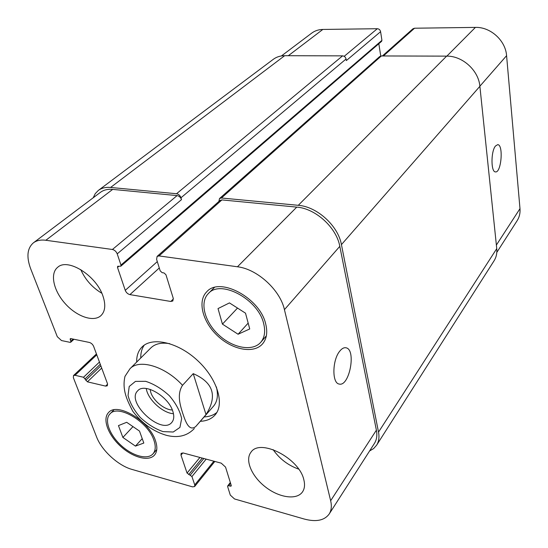 <?xml version="1.0" encoding="UTF-8"?>
<svg xmlns="http://www.w3.org/2000/svg" width="548" height="548" viewBox="0 0 548 548"><rect width="100%" height="100%" fill="white"/><g stroke="black" fill="none" stroke-linecap="round" stroke-linejoin="round"><path stroke-width="0.82" d="M146.248 388.491C147.748 399.348 162.523 413.055 173.469 413.733M150.077 389.34L150.81 392.491C153.502 400.924 164.571 409.931 172.332 409.986M172.819 411.315C174.339 416.117 173.997 419.83 171.784 422.44C161.441 435.427 125.519 402.102 137.692 390.82C144.384 382.415 168.469 396.3 172.819 411.315M206.007 414.589L195.766 426.508C188.813 432.03 185.286 420.761 182.779 413.466C180.463 406.034 176.511 394.574 182.518 385.313L193.232 373.64L206.007 414.589C217.679 396.101 213.419 382.449 193.232 373.64M182.518 385.313C165.428 366.386 139.103 358.55 129.945 368.79L124.978 376.366C121.629 390.82 128.225 402.074 132.739 411.192L133.191 411.801M140.754 358.002C140.651 352.926 141.822 348.638 144.261 345.137M216.844 412.473C213.535 415.165 209.35 416.651 204.281 416.932M136.678 362.064C136.541 355.768 138.322 350.741 142.021 346.987C152.234 336.465 178.025 342.267 197.533 360.495C217.172 378.586 224.899 403.862 215.165 414.843C211.706 418.809 206.822 420.96 200.534 421.296M129.945 368.79L150.851 347.918C155.187 343.719 161.496 342.308 169.77 343.678M216.385 386.922C218.371 395.074 217.44 401.465 213.576 406.109L195.766 426.508M339.609 351.337C341.753 348.583 343.87 347.398 345.946 347.788C356.556 349.247 349.453 387.21 339.096 384.025C331.937 383.182 332.246 360.248 339.609 351.337M495.447 146.042L497.687 144.651C503.639 144.528 501.324 173.031 495.488 171.901C490.878 172.243 490.803 151.474 495.447 146.042M496.803 252.416L517.189 220.604C519.408 217.083 520.34 213.097 519.99 208.644L506.585 55.677C505.626 40.559 490.487 26.825 475.411 27.4L414.541 28.215L412.877 28.845L382.401 55.965M120.807 266.212L120.971 265.054L117.21 253.861C116.21 251.47 114.614 250.011 112.422 249.484L45.84 240.271C40.751 239.613 36.606 240.462 33.414 242.826C27.201 248.237 26.29 256.896 30.681 268.787L57.3 336.712L61.499 340.555L70.082 342.349L70.699 342.24L70.774 341.301L70.219 338.726L70.843 338.616L89.331 342.438C91.276 343.021 92.708 344.336 93.639 346.377L107.477 383.682L107.305 385.806L105.613 386.107L87.42 381.833L83.522 377.257L75.055 375.291L73.501 375.551L73.364 377.695L96.599 436.982C101.695 450.518 118.21 465.656 132 469.424L192.567 486.871L194.629 486.542L194.752 484.912L191.944 476.548L187.053 473.068L180.977 455.114L181.128 453.326L183.162 452.977L221.234 463.156L225.55 467.108L231.229 485.432L231.174 486.09L228.591 485.781L227.694 485.932L227.632 486.583L230.29 495.091L234.51 498.954L304.147 519.011C316.032 522.189 324.375 520.532 329.177 514.031C331.403 510.489 331.896 506.057 330.656 500.728L284.433 309.647C280.186 290.008 257.163 269 237.462 266.78L159.057 255.93L157.098 256.416L156.612 259.41L160.194 270.87L162.146 272.657L163.989 272.931L165.941 274.719L173.243 298.283L172.846 300.982L170.791 301.469L129.917 294.612C127.773 294.043 126.211 292.618 125.252 290.344L117.505 267.438L117.662 266.28L120.807 266.212L381.607 41.326L381.929 40.353L380.593 31.688C380.141 29.866 379.052 28.88 377.319 28.715L322.827 29.448C318.587 29.537 314.874 30.77 311.696 33.133L281.425 55.944M380.744 56.026L378.826 43.724M80.734 269.575C85.255 279.651 92.29 287.542 101.825 293.255M103.003 296.215C105.894 305.01 105.195 311.497 100.894 315.669C93.503 322.423 76.727 316.573 65.198 303.626C53.553 290.783 49.724 273.589 57.663 267.308C67.808 257.608 96.517 275.685 103.003 296.215M273.089 449.6C279.562 458.847 288.084 465.355 298.66 469.115M303.873 479.911C305.065 484.761 304.62 488.741 302.53 491.864C296.845 500.297 279.35 497.79 265.629 487.117C251.813 476.575 244.709 460.231 250.916 452.312C259.766 437.934 299.42 458.149 303.873 479.911M135.438 446.106L122.882 437.448L118.457 425.604L126.684 422.296L139.493 431.077L143.816 443.051L135.438 446.106L142.22 438.633M122.882 437.448L132.979 426.611M238.085 334.239L222.433 324.128L218.022 308.579L229.454 302.907L245.518 313.182L249.73 328.958L238.085 334.239L248.169 323.115M222.433 324.128L237.517 308.065M153.933 440.325C148.172 421.713 117.895 403.835 109.922 413.973C104.031 419.939 109.394 434.68 120.937 445.277C132.383 455.97 147.501 460.183 152.988 453.854C155.605 450.737 155.92 446.223 153.933 440.325M155.481 440.736C157.584 447.01 157.255 451.812 154.474 455.128C148.618 461.902 132.486 457.395 120.272 445.997C107.963 434.694 102.229 418.953 108.531 412.589C117.039 401.787 149.357 420.878 155.481 440.736M263.732 323.882C258.553 299.359 220.543 278.973 208.363 293.55C199.431 302.414 204.63 321.95 218.734 334.931C232.695 348.062 252.553 351.843 260.752 342.301C264.588 337.719 265.575 331.581 263.732 323.882M265.766 324.231C267.719 332.41 266.664 338.938 262.602 343.815C253.854 354.035 232.653 349.987 217.755 335.979C202.712 322.135 197.15 301.277 206.726 291.81C219.714 276.295 260.279 298.078 265.766 324.231M157.098 256.416L219.995 200.458L221.913 199.91L296.763 207.117C315.504 208.446 336.561 227.626 339.808 246.347L376.387 430.173C377.373 435.359 376.723 439.756 374.448 443.38L329.177 514.031M33.414 242.826L100.373 192.375C103.641 189.951 107.744 188.95 112.689 189.389L177.086 195.595C179.182 196.013 180.655 197.355 181.504 199.623L117.21 253.861M218.871 201.459L219.501 198.547L221.413 197.999L298.283 205.315C317.087 206.623 338.198 225.845 341.431 244.627L378.517 432.119C379.483 437.256 378.846 441.626 376.592 445.229L373.599 448.586L369.571 450.983M93.187 197.787L95.256 193.629L98.352 190.416C101.599 188.019 105.675 187.032 110.58 187.457L176.552 193.732C178.648 194.156 180.128 195.499 180.977 197.773L181.504 199.623M376.592 445.229L494.056 260.821C496.289 257.265 497.187 253.197 496.748 248.621L479.884 86.31C478.63 70.452 462.457 55.78 446.634 56.129L381.36 55.958L379.648 56.588L219.501 198.547M380.593 31.688L346.336 60.581L346.062 59.013C345.548 57.108 344.391 56.054 342.589 55.862L284.652 55.704C280.302 55.732 276.521 56.93 273.308 59.307L98.352 190.416M163.023 431.605L173.23 432.016L179.922 427.433L181.648 418.638C180.059 411.123 175.97 403.499 169.394 395.766C161.79 388.779 153.885 383.963 145.672 381.326L135.466 381.381L129.218 386.477L128.047 395.45C129.89 402.821 133.979 410.171 140.302 417.494C147.515 424.145 155.084 428.851 163.023 431.605M339.808 246.347L284.433 309.647M296.763 207.117L237.462 266.78M221.913 199.91L159.057 255.93M173.394 298.955L170.791 301.469M159.29 267.972L129.917 294.612M157.297 261.608L125.252 290.344M177.086 195.595L112.422 249.484M112.689 189.389L45.84 240.271M107.607 384.127L105.613 386.107M96.77 354.823L75.055 375.291M213.878 461.19L194.752 484.912M182.847 452.908L180.977 455.114M376.387 430.173L330.656 500.728M446.846 56.136L475.411 27.4M479.877 86.214L506.585 55.677M383.408 55.965L414.541 28.215M344.192 56.328L377.319 28.715M288.317 55.718L322.827 29.448M496.378 245.066L519.99 208.644M378.517 432.119L496.748 248.621M230.55 483.24L228.591 485.781M231.133 485.11L230.263 486.247M199.924 457.457L187.053 473.068M202.26 458.087L188.704 474.582M203.829 458.505L190.286 475.027M206.164 459.128L191.944 476.548M99.455 362.057L83.522 377.257M100.284 364.304L85.173 378.771M100.853 365.838L85.769 380.319M101.688 368.085L87.42 381.833M71.233 338.698L70.144 339.671M73.213 339.102L70.774 341.301M284.652 55.704L110.58 187.457M342.589 55.862L176.552 193.732M346.062 59.013L180.977 197.773M381.929 40.353L120.971 265.054M118.937 266.205L117.505 267.438M381.36 55.958L221.413 197.999M446.634 56.129L298.283 205.315M479.884 86.31L341.431 244.627M132.746 411.192C141.925 423.337 153.132 431.379 166.352 435.311C177.888 438.249 187.217 435.982 194.335 428.522M152.988 453.854L156.776 449.552M109.922 413.973L113.909 409.863M260.752 342.301L266.349 335.856M208.363 293.55L214.391 287.508M73.501 375.551L96.448 353.953M194.629 486.542L214.83 461.443M230.324 482.514L227.694 485.932M74.001 339.267L70.699 342.24"/></g></svg>
